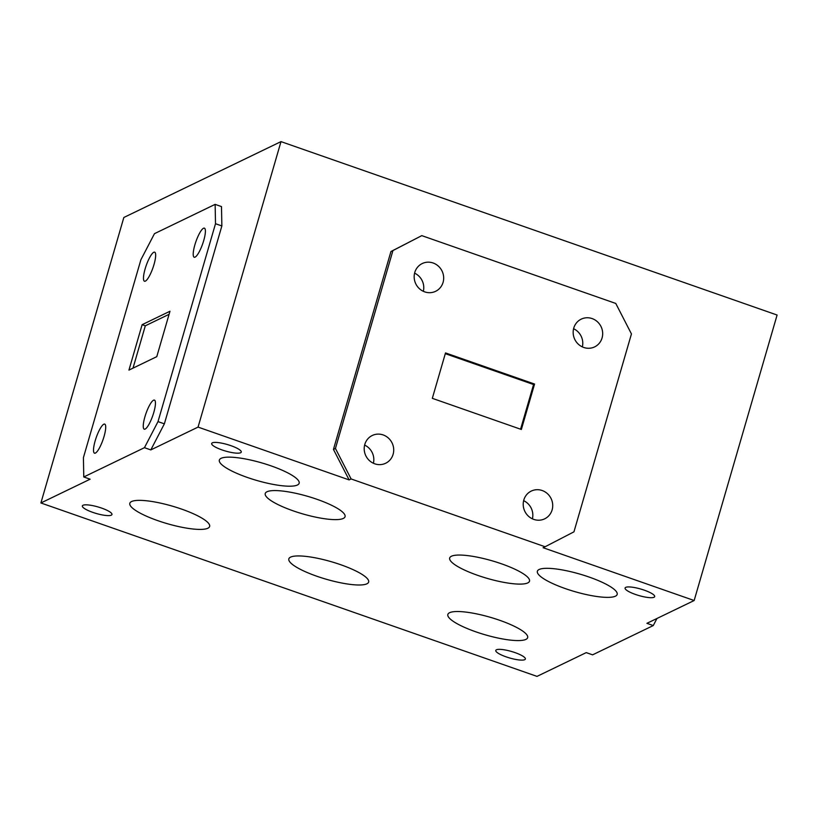 <?xml version="1.0" encoding="UTF-8"?>
<svg xmlns="http://www.w3.org/2000/svg" width="818" height="818" viewBox="0 0 818 818"><rect width="100%" height="100%" fill="white"/><g stroke="black" fill="none" stroke-linecap="round" stroke-linejoin="round"><path stroke-width="1.23" d="M443.07 282.384A15.409 14.601 64.2 0 0 438.356 266.116A15.409 14.601 64.2 0 0 422.211 263.56A15.409 14.601 64.2 0 0 414.767 272.486A15.409 14.601 64.2 0 0 419.47 288.744A15.409 14.601 64.2 0 0 435.616 291.31A15.409 14.601 64.2 0 0 443.07 282.384M423.346 291.31A15.409 14.601 64.2 0 0 414.583 273.151M602.068 337.967A15.409 14.601 64.2 0 0 597.365 321.709A15.409 14.601 64.2 0 0 581.22 319.143A15.409 14.601 64.2 0 0 573.766 328.069A15.409 14.601 64.2 0 0 578.479 344.327A15.409 14.601 64.2 0 0 594.625 346.893A15.409 14.601 64.2 0 0 602.068 337.967M582.355 346.893A15.409 14.601 64.2 0 0 573.592 328.734M153.988 264.572A15.409 3.569 -70.7 0 0 154.653 252.159A15.409 3.569 -70.7 0 0 145.144 268.846A15.409 3.569 -70.7 0 0 144.479 281.249A15.409 3.569 -70.7 0 0 153.988 264.572M203.723 240.564A15.409 3.569 -70.7 0 0 204.388 228.15A15.409 3.569 -70.7 0 0 194.878 244.838A15.409 3.569 -70.7 0 0 194.214 257.241A15.409 3.569 -70.7 0 0 203.723 240.564M181.668 509.123A41.554 9.121 -163.8 0 0 129.827 503.295A41.554 9.121 -163.8 0 0 157.792 520.647A41.554 9.121 -163.8 0 0 209.633 526.475A41.554 9.121 -163.8 0 0 181.668 509.123M499.675 620.289A41.554 9.121 -163.8 0 0 447.845 614.461A41.554 9.121 -163.8 0 0 475.81 631.813A41.554 9.121 -163.8 0 0 527.651 637.641A41.554 9.121 -163.8 0 0 499.675 620.289M340.677 564.706A41.554 9.121 -163.8 0 0 288.836 558.878A41.554 9.121 -163.8 0 0 316.801 576.23A41.554 9.121 -163.8 0 0 368.642 582.058A41.554 9.121 -163.8 0 0 340.677 564.706M317.077 499.338A41.554 9.121 -163.8 0 0 265.236 493.51A41.554 9.121 -163.8 0 0 293.212 510.861A41.554 9.121 -163.8 0 0 345.053 516.69A41.554 9.121 -163.8 0 0 317.077 499.338M271.187 465.912A41.554 9.121 -163.8 0 0 219.347 460.074A41.554 9.121 -163.8 0 0 247.312 477.436A41.554 9.121 -163.8 0 0 299.153 483.264A41.554 9.121 -163.8 0 0 271.187 465.912M589.195 577.079A41.554 9.121 -163.8 0 0 537.365 571.25A41.554 9.121 -163.8 0 0 565.33 588.602A41.554 9.121 -163.8 0 0 617.171 594.43A41.554 9.121 -163.8 0 0 589.195 577.079M501.526 563.817A41.554 9.121 -163.8 0 0 449.685 557.988A41.554 9.121 -163.8 0 0 477.661 575.34A41.554 9.121 -163.8 0 0 529.502 581.169A41.554 9.121 -163.8 0 0 501.526 563.817M523.817 500.013A15.409 14.601 64.2 0 0 528.53 516.27A15.409 14.601 64.2 0 0 544.665 518.837A15.409 14.601 64.2 0 0 552.119 509.9A15.409 14.601 64.2 0 0 547.406 493.643A15.409 14.601 64.2 0 0 531.271 491.076A15.409 14.601 64.2 0 0 523.817 500.013M364.808 444.43A15.409 14.601 64.2 0 0 369.521 460.687A15.409 14.601 64.2 0 0 385.656 463.254A15.409 14.601 64.2 0 0 393.11 454.317A15.409 14.601 64.2 0 0 388.397 438.059A15.409 14.601 64.2 0 0 372.262 435.493A15.409 14.601 64.2 0 0 364.808 444.43M144.919 416.781A15.409 3.569 -70.7 0 0 144.265 429.184A15.409 3.569 -70.7 0 0 153.774 412.507A15.409 3.569 -70.7 0 0 154.428 400.094A15.409 3.569 -70.7 0 0 144.919 416.781M95.185 440.779A15.409 3.569 -70.7 0 0 94.53 453.192A15.409 3.569 -70.7 0 0 104.039 436.515A15.409 3.569 -70.7 0 0 104.694 424.102A15.409 3.569 -70.7 0 0 95.185 440.779M515.003 652.6A15.409 3.384 -163.8 0 0 495.78 650.433A15.409 3.384 -163.8 0 0 506.158 656.864A15.409 3.384 -163.8 0 0 525.381 659.032A15.409 3.384 -163.8 0 0 515.003 652.6M101.585 508.08A15.409 3.384 -163.8 0 0 82.362 505.913A15.409 3.384 -163.8 0 0 92.731 512.354A15.409 3.384 -163.8 0 0 111.964 514.512A15.409 3.384 -163.8 0 0 101.585 508.08M230.891 445.657A15.409 3.384 -163.8 0 0 211.668 443.499A15.409 3.384 -163.8 0 0 222.046 449.931A15.409 3.384 -163.8 0 0 241.269 452.098A15.409 3.384 -163.8 0 0 230.891 445.657M644.308 590.177A15.409 3.384 -163.8 0 0 625.085 588.009A15.409 3.384 -163.8 0 0 635.463 594.451A15.409 3.384 -163.8 0 0 654.686 596.608A15.409 3.384 -163.8 0 0 644.308 590.177M445.299 353.673L533.571 384.532L534.563 384.051L445.513 352.926L432.323 398.335L521.363 429.47L534.563 384.051M520.585 429.194L533.571 384.532M169.081 314.316L145.307 325.799L133.007 368.141M145.307 325.799L142.127 324.685L128.937 370.104L156.78 356.658L169.98 311.239L142.127 324.685M631.445 333.938L573.95 531.833L545.095 546.761L351.106 478.949L335.441 448.458L392.937 250.564L421.791 235.635L615.78 303.447L631.445 333.938M545.095 546.761L543.101 547.712L694.155 600.524L777.1 315.032L280.993 141.616L123.845 217.476L40.9 502.968L90.133 479.195L83.773 476.976L144.449 447.681L158.007 421.618L215.502 223.723L215.134 204.367L154.469 233.662L140.9 259.735L83.416 457.63L83.773 476.976M694.155 600.524L646.915 623.326L653.275 625.555L592.6 654.84L586.24 652.621L537.007 676.384L40.9 502.968M280.993 141.616L198.058 427.098L150.809 449.91L144.449 447.681M198.058 427.098L349.112 479.9L351.106 478.949M656.946 618.48L653.275 625.555M373.397 463.254A15.409 14.601 64.2 0 0 364.634 445.094M532.406 518.837A15.409 14.601 64.2 0 0 523.643 500.677M215.134 204.367L221.494 206.596L221.862 225.942L164.367 423.836L158.007 421.618M150.809 449.91L164.367 423.836M421.791 235.635L390.943 251.525L333.447 449.409L349.112 479.9M333.447 449.409L335.441 448.458M390.943 251.525L392.937 250.564M221.862 225.942L215.502 223.723"/></g></svg>
